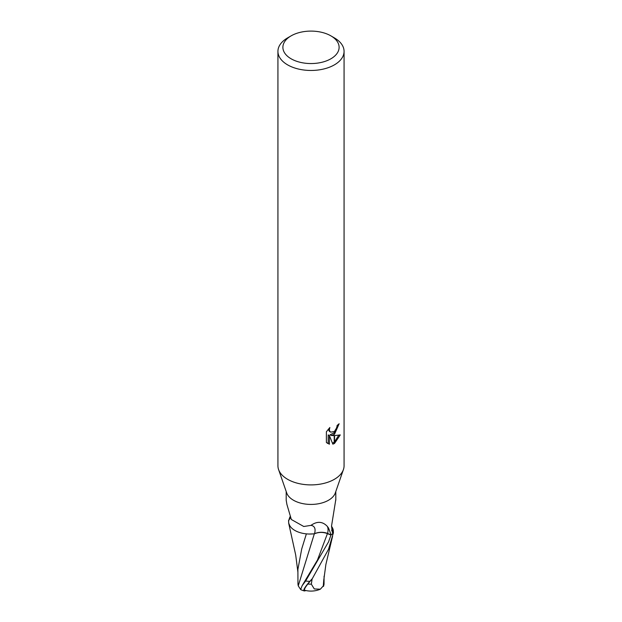 <?xml version="1.0" encoding="UTF-8"?>
<svg xmlns="http://www.w3.org/2000/svg" width="622" height="622" viewBox="0 0 622 622"><rect width="100%" height="100%" fill="white"/><g stroke="black" fill="none" stroke-linecap="round" stroke-linejoin="round"><path stroke-width="0.93" d="M343.375 469.688L335.312 492.919A24.802 14.314 180 0 1 328.533 500.236A24.802 14.314 180 0 1 303.816 503.812A24.802 14.314 180 0 1 286.688 492.919L278.625 469.688M331.51 526.282L331.829 526.78A21.28 12.284 180 0 1 333.213 532.805A3.351 1.936 -0 0 0 333.159 532.984A24.802 14.314 180 0 1 331.122 534.928L327.6 533.458A10.667 6.158 0 0 0 314.483 533.754A21.28 12.284 180 0 1 288.787 520.311A3.351 1.936 0 0 0 288.841 520.132L289.906 516.882M286.198 491.528L286.198 500.243L286.913 504.442L291.337 519.494L303.769 526.5L310.953 525.372C317.15 521.042 322.6 521.376 327.312 526.375L328.533 528.024L331.122 534.928M330.873 58.802A28.107 16.226 180 0 1 291.127 58.802A28.107 16.226 180 0 1 291.127 35.851L291.127 35.851A28.107 16.226 180 0 1 330.873 35.851A28.107 16.226 180 0 1 330.873 58.802M287.621 37.88L291.127 35.851L287.621 37.88A33.067 19.088 180 0 0 277.933 51.377A33.067 19.088 180 0 0 298.342 69.011A33.067 19.088 180 0 0 334.379 64.875A33.067 19.088 180 0 0 344.067 51.377A33.067 19.088 180 0 0 334.379 37.88L330.873 35.851M344.067 51.377L344.067 465.808A33.067 19.088 180 0 1 334.379 479.305A33.067 19.088 180 0 1 298.342 483.449A33.067 19.088 180 0 1 277.933 465.808L277.933 51.377M331.215 435.501L334.216 435.587L334.216 443.587L332.824 444.147L329.396 435.594L329.396 444.225L326.379 442.452L326.379 431.808L329.854 427.501L329.388 429.608L329.722 431.132L330.671 432.134L334.216 431.582L334.216 434.428L331.215 435.501L330.033 434.825L334.216 432.772M334.216 431.582A5.279 3.048 120 0 0 334.543 431.31L336.774 427.633L337.116 425.425A33.067 19.088 0 0 0 339.13 423.745L334.543 434.187A8.692 5.023 -60 0 1 334.216 434.428M334.543 443.4L334.543 435.587L340.273 434.926L334.543 443.4A11.966 6.912 -60 0 1 334.216 443.587M334.543 432.422L337.8 424.896M334.543 434.187L334.543 431.31M330.671 432.134L329.489 431.458L328.206 429.266M327.226 443.198L328.206 443.533L328.206 434.902L329.396 435.594M332.459 443.191L334.216 442.164M334.543 441.892L338.718 435.26M328.206 443.54L329.396 444.225M333.213 532.805A25.611 19.546 -78.5 0 1 331.596 530.177M333.159 532.984L332.296 532.315L331.534 526.049L335.794 499.544M314.483 533.754A26.987 10.146 136.9 0 0 310.953 525.372M288.787 520.311A25.611 9.625 136.9 0 0 290.365 517.823M343.422 469.556A33.067 19.088 180 0 1 334.379 479.305M297.899 572.108L295.707 555.057L288.717 523.366L288.554 520.474A24.794 14.314 180 0 1 288.841 520.132M308.994 534.034L314.312 533.847C318.581 532.035 322.958 531.95 327.436 533.598L330.935 535.076L328.54 541.902L305.596 581.026L302.121 585.722L300.636 589.586A24.802 24.802 0 0 0 304.181 590.9A21.475 3.126 -43.7 0 1 309.857 581.36L311.941 579.035A24.802 14.322 0 0 0 312.096 579.035L328.533 549.273L333.446 532.642L331.93 526.92M324.039 584.144L323.58 586.289L323.518 585.683L320.353 589.189L314.289 588.948L311.327 584.151A23.574 13.614 180 0 1 307.836 584.035A20.51 2.986 136.3 0 0 304.842 590.286A23.939 23.939 0 0 0 320.353 589.189M300.636 588.676C301.328 590.426 300.535 589.477 298.249 585.831L314.32 533.855M298.249 585.831L297.961 584.066M306.374 533.87L301.724 548.907L297.891 569.433L297.961 584.268M323.58 586.289A24.009 15.146 14.2 0 1 323.16 586.422M305.868 590.535A21.475 3.126 -43.7 0 1 304.181 590.9M311.941 579.035L307.836 584.035M311.327 584.151L312.096 579.035M323.284 586.095L323.782 579.712M288.717 523.366L290.07 526.189M333.446 532.642A24.794 14.314 180 0 1 330.935 535.076M327.6 533.458A37.266 14.011 136.9 0 0 327.312 526.375M309.857 581.36A24.802 14.322 180 0 1 305.596 581.026M302.121 585.722L317.445 560.08L327.436 533.598M335.802 500.243L335.802 491.528M323.735 580.365L325.874 564.519L332.583 536.257M324.039 584.322L324.078 576.166"/></g></svg>
